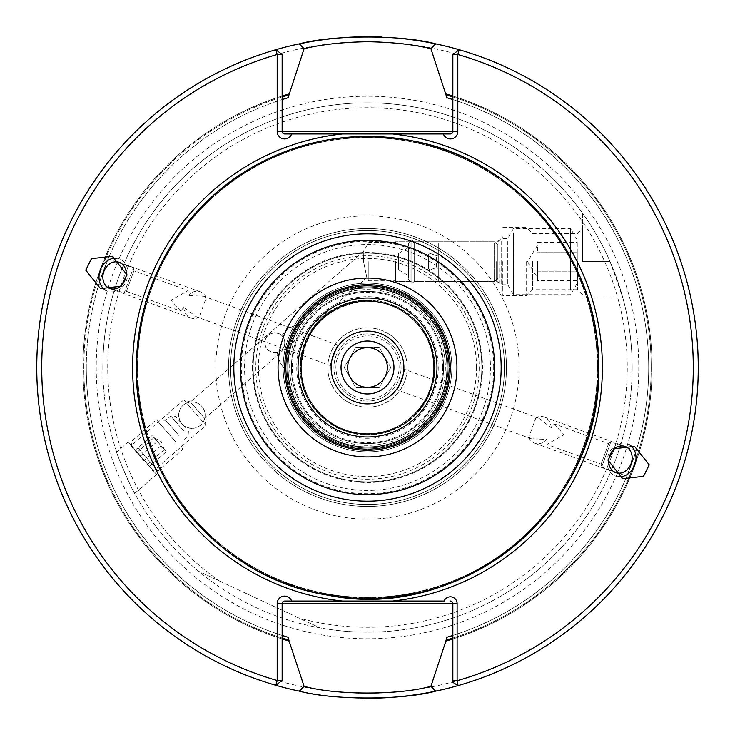 <?xml version="1.0" encoding="UTF-8"?>
<svg xmlns="http://www.w3.org/2000/svg" width="735" height="735" viewBox="0 0 735 735"><rect width="100%" height="100%" fill="white"/><g stroke="black" fill="none" stroke-linecap="round" stroke-linejoin="round"><path stroke-width="0.55" stroke-dasharray="3.67 2.76" d="M408.522 274.66L408.522 247.631L408.522 274.66M398.6 269.332L398.6 253.364L398.6 269.332M410.167 243.156L410.167 281.487L410.167 243.156M408.522 278.289L408.522 243.744L408.522 278.289M395.623 261.632L395.623 281.487L395.623 261.632M285.685 367.5A81.815 81.815 0 0 1 367.5 285.685A81.815 81.815 0 0 1 449.315 367.5A81.815 81.815 0 0 1 367.5 449.315A81.815 81.815 0 0 1 285.685 367.5A81.815 81.815 0 0 1 367.5 285.685A81.815 81.815 0 0 1 449.315 367.5A81.815 81.815 0 0 1 367.5 449.315A81.815 81.815 0 0 1 285.685 367.5A81.815 81.815 0 0 0 285.713 369.742A26.469 26.469 0 0 1 277.426 352.249A9.922 9.922 0 0 0 284.757 342.666C284.519 328.848 263.929 330.833 264.912 342.666A9.922 9.922 0 0 1 274.835 332.744A9.922 9.922 0 0 1 284.757 342.666A9.922 9.922 0 0 1 274.835 352.598A9.922 9.922 0 0 1 264.912 342.666C264.637 355.887 285.593 355.042 284.757 342.666A9.922 9.922 0 0 1 277.426 352.249A26.469 26.469 0 0 0 285.713 369.742A26.469 26.469 0 0 1 277.426 352.249A9.922 9.922 0 0 0 284.757 342.666A9.922 9.922 0 0 1 274.835 352.598A9.922 9.922 0 0 1 264.912 342.666C264.637 355.887 285.593 355.042 284.757 342.666A9.922 9.922 0 0 1 277.426 352.249A26.469 26.469 0 0 0 285.713 369.742A81.815 81.815 0 0 1 285.685 367.5A81.815 81.815 0 0 0 285.713 369.742A81.815 81.815 0 0 1 367.5 285.685A81.815 81.815 0 0 1 449.315 367.5A81.815 81.815 0 0 1 367.5 449.315A81.815 81.815 0 0 1 285.685 367.5A81.815 81.815 0 0 1 367.5 285.685A81.815 81.815 0 0 1 449.315 367.5A81.815 81.815 0 0 1 367.5 449.315A81.815 81.815 0 0 1 297.794 324.668A81.815 81.815 0 0 0 285.685 367.5A81.815 81.815 0 0 1 297.794 324.668A81.815 81.815 0 0 0 285.685 367.5M368.823 261.632L368.823 280.825L368.823 261.632M281.863 335.665A9.922 9.922 0 0 1 284.757 342.666C284.519 328.848 263.929 330.833 264.912 342.666A9.922 9.922 0 0 1 274.835 332.744A9.922 9.922 0 0 1 284.757 342.666A9.922 9.922 0 0 0 281.863 335.665A26.469 26.469 0 0 1 297.794 324.668A26.469 26.469 0 0 0 281.863 335.665A26.469 26.469 0 0 1 297.794 324.668A26.469 26.469 0 0 0 281.863 335.665A9.922 9.922 0 0 1 284.757 342.666A9.922 9.922 0 0 0 281.863 335.665M363.559 261.632L363.237 251.747L363.559 261.632L366.848 277.536L363.559 261.632L366.848 277.536L363.559 261.632L363.237 251.747L363.559 261.632M191.899 428.386A13.23 13.23 0 0 1 178.66 415.156A13.23 13.23 0 0 1 191.899 401.916C183.86 402.706 179.45 407.116 178.66 415.156C179.45 423.195 183.86 427.605 191.899 428.386A13.23 13.23 0 0 0 205.129 415.156A13.23 13.23 0 0 0 190.374 402.008L204.707 418.481A13.23 13.23 0 0 0 191.899 401.916L190.374 402.008L204.707 418.481L190.374 402.008L363.237 251.747L368.823 242.449L395.623 242.449L368.823 242.449L363.237 251.747L190.374 402.008L204.707 418.481L366.848 277.536L368.823 280.825L395.623 280.825L368.823 280.825L366.848 277.536L204.707 418.481L205.91 425.326L153.477 470.905L131.335 445.438L153.477 470.905M447.992 367.5A80.492 80.492 0 0 0 367.5 287.008A80.492 80.492 0 0 0 287.008 367.5A80.492 80.492 0 0 1 367.5 287.008A80.492 80.492 0 0 1 447.992 367.5A80.492 80.492 0 0 1 367.5 447.992A80.492 80.492 0 0 1 287.008 367.5A80.492 80.492 0 0 0 367.5 447.992A80.492 80.492 0 0 0 447.992 367.5A80.492 80.492 0 0 0 367.5 287.008A80.492 80.492 0 0 0 287.008 367.5A80.492 80.492 0 0 0 367.5 447.992A80.492 80.492 0 0 0 447.992 367.5A80.492 80.492 0 0 0 367.5 287.008A80.492 80.492 0 0 0 287.008 367.5A80.492 80.492 0 0 0 367.5 447.992A80.492 80.492 0 0 0 447.992 367.5A80.492 80.492 0 0 1 367.5 447.992A80.492 80.492 0 0 1 287.008 367.5A80.492 80.492 0 0 1 367.5 287.008A80.492 80.492 0 0 1 447.992 367.5A80.492 80.492 0 0 1 367.5 447.992A80.492 80.492 0 0 1 287.008 367.5A80.492 80.492 0 0 1 367.5 287.008A80.492 80.492 0 0 1 447.992 367.5A80.492 80.492 0 0 1 367.5 447.992A80.492 80.492 0 0 1 287.008 367.5A80.492 80.492 0 0 1 367.5 287.008A80.492 80.492 0 0 1 447.992 367.5M287.771 367.5A79.729 79.729 0 0 0 367.5 447.229A79.729 79.729 0 0 0 447.229 367.5A79.729 79.729 0 0 0 367.5 287.771A79.729 79.729 0 0 0 287.771 367.5A79.729 79.729 0 0 0 367.5 447.229A79.729 79.729 0 0 0 447.229 367.5A79.729 79.729 0 0 0 367.5 287.771A79.729 79.729 0 0 0 287.771 367.5A79.729 79.729 0 0 0 367.5 447.229A79.729 79.729 0 0 0 447.229 367.5A79.729 79.729 0 0 0 367.5 287.771A79.729 79.729 0 0 0 287.771 367.5A79.729 79.729 0 0 0 367.5 447.229A79.729 79.729 0 0 0 447.229 367.5A79.729 79.729 0 0 0 367.5 287.771A79.729 79.729 0 0 0 287.771 367.5M291.409 367.5A76.091 76.091 0 0 0 367.5 443.591A76.091 76.091 0 0 0 443.591 367.5A76.091 76.091 0 0 0 367.5 291.409A76.091 76.091 0 0 0 291.409 367.5A76.091 76.091 0 0 0 367.5 443.591A76.091 76.091 0 0 0 443.591 367.5A76.091 76.091 0 0 0 367.5 291.409A76.091 76.091 0 0 0 291.409 367.5A76.091 76.091 0 0 0 367.5 443.591A76.091 76.091 0 0 0 443.591 367.5A76.091 76.091 0 0 0 367.5 291.409A76.091 76.091 0 0 0 291.409 367.5A76.091 76.091 0 0 0 367.5 443.591A76.091 76.091 0 0 0 443.591 367.5A76.091 76.091 0 0 0 367.5 291.409A76.091 76.091 0 0 0 291.409 367.5A76.091 76.091 0 0 0 367.5 443.591A76.091 76.091 0 0 0 443.591 367.5A76.091 76.091 0 0 0 367.5 291.409A76.091 76.091 0 0 0 291.409 367.5A76.091 76.091 0 0 0 367.5 443.591A76.091 76.091 0 0 0 443.591 367.5A76.091 76.091 0 0 0 367.5 291.409A76.091 76.091 0 0 0 291.409 367.5A76.091 76.091 0 0 0 367.5 443.591A76.091 76.091 0 0 0 443.591 367.5A76.091 76.091 0 0 0 367.5 291.409A76.091 76.091 0 0 0 291.409 367.5A76.091 76.091 0 0 0 367.5 443.591A76.091 76.091 0 0 0 443.591 367.5A76.091 76.091 0 0 0 367.5 291.409A76.091 76.091 0 0 0 291.409 367.5A76.091 76.091 0 0 0 367.5 443.591A76.091 76.091 0 0 0 443.591 367.5A76.091 76.091 0 0 0 367.5 291.409A76.091 76.091 0 0 0 291.409 367.5A76.091 76.091 0 0 0 367.5 443.591A76.091 76.091 0 0 0 443.591 367.5A76.091 76.091 0 0 0 367.5 291.409A76.091 76.091 0 0 0 291.409 367.5M357.577 384.69A19.854 19.854 0 0 0 384.69 377.423A19.854 19.854 0 0 0 377.423 350.31A19.854 19.854 0 0 0 350.31 357.577A19.854 19.854 0 0 0 357.577 384.69M351.707 394.86A31.596 31.596 0 0 1 340.14 351.707A31.596 31.596 0 0 1 383.293 340.14A31.596 31.596 0 0 1 394.86 383.293A31.596 31.596 0 0 1 351.707 394.86M350.714 396.578A33.58 33.58 0 0 1 338.422 350.714A33.58 33.58 0 0 1 384.286 338.422A33.58 33.58 0 0 1 396.578 384.286A33.58 33.58 0 0 1 350.714 396.578A33.58 33.58 0 0 1 338.422 350.714A33.58 33.58 0 0 1 384.286 338.422A33.58 33.58 0 0 1 396.578 384.286A33.58 33.58 0 0 1 350.714 396.578M347.646 401.88A39.699 39.699 0 0 1 333.12 347.646A39.699 39.699 0 0 1 387.354 333.12A39.699 39.699 0 0 1 401.88 387.354A39.699 39.699 0 0 1 347.646 401.88A39.699 39.699 0 0 1 333.12 347.646A39.699 39.699 0 0 1 387.354 333.12A39.699 39.699 0 0 1 401.88 387.354A39.699 39.699 0 0 1 347.646 401.88M349.309 399.013A36.392 36.392 0 0 1 335.987 349.309A36.392 36.392 0 0 1 385.691 335.987A36.392 36.392 0 0 1 399.013 385.691A36.392 36.392 0 0 1 349.309 399.013M379.15 347.315L390.799 367.5L379.15 387.685L355.85 387.685L344.2 367.5L355.85 347.315L379.15 347.315L390.799 367.5L379.15 387.685L355.85 387.685L344.2 367.5L355.85 347.315L379.15 347.315M438.299 255.008L438.299 268.753L438.299 255.008M438.299 243.156L438.299 281.487L438.299 243.156M494.536 243.156L494.536 281.487L494.536 243.156M428.376 255.164L428.376 268.578L428.376 255.164M497.852 246.234L497.852 278.179L497.852 246.234M414.2 243.156L414.2 281.487L414.2 243.156M411.83 241.31L411.83 283.471L411.83 241.31M140.109 456.426L157.336 441.45L152.136 435.469L166.248 451.703L154.047 437.665L163.648 448.708L161.048 445.722L143.812 460.698L131.547 446.577L143.812 460.698M185.165 427.577L175.399 416.341L185.165 427.577M183.75 430.995L170.731 416.019L183.75 430.995M178.761 435.34L165.733 420.356L178.761 435.34M175.941 442.176L156.399 419.703L175.941 442.176M138.446 448.469L157.979 470.942L138.446 448.469M157.336 441.45L161.048 445.722M166.248 451.703L149.012 466.679M164.392 449.572L147.156 464.548M153.992 437.601L136.756 452.576M152.136 435.469L134.909 450.445M537.551 261.632L537.551 280.733L537.551 261.632M497.852 244.443L497.852 281.487L497.852 244.443M501.16 241.576L501.16 284.794L501.16 241.576M507.775 241.576L507.775 284.794L507.775 241.576M513.508 232.986L513.508 294.717L513.508 232.986M577.251 242.908L577.251 283.26L577.251 242.908M570.636 290.288L570.636 228.548L570.636 290.288M537.551 247.309L537.551 252.087L537.551 247.309M577.251 252.087L577.251 271.187L577.251 252.087L537.551 252.087L577.251 252.087M577.251 280.733L577.251 271.187L577.251 280.733L537.551 280.733M537.551 242.532L577.251 242.532M537.551 271.187L577.251 271.187L537.551 271.187M433.668 367.5C434.578 402.89 402.798 434.633 367.408 433.668C332.082 434.523 300.422 402.826 301.332 367.5C300.422 402.89 332.202 434.633 367.592 433.668C402.918 434.523 434.578 402.826 433.668 367.5A66.168 66.168 0 0 1 367.5 433.668A66.168 66.168 0 0 1 301.332 367.5C300.422 402.89 332.202 434.633 367.592 433.668C402.918 434.523 434.578 402.826 433.668 367.5C434.578 402.89 402.798 434.633 367.408 433.668C332.082 434.523 300.422 402.826 301.332 367.5C300.422 402.89 332.202 434.633 367.592 433.668C402.918 434.523 434.578 402.826 433.668 367.5C434.578 402.89 402.798 434.633 367.408 433.668C332.082 434.523 300.422 402.826 301.332 367.5C300.422 402.89 332.202 434.633 367.592 433.668C402.918 434.523 434.578 402.826 433.668 367.5C434.578 402.89 402.798 434.633 367.408 433.668C332.082 434.523 300.422 402.826 301.332 367.5C300.422 332.11 332.202 300.367 367.592 301.332C402.918 300.477 434.578 332.174 433.668 367.5A66.168 66.168 0 0 1 367.5 433.668A66.168 66.168 0 0 1 301.332 367.5C300.422 332.11 332.202 300.367 367.592 301.332C402.918 300.477 434.578 332.174 433.668 367.5C434.578 332.11 402.798 300.367 367.408 301.332C332.082 300.477 300.422 332.174 301.332 367.5C300.376 331.696 332.946 299.742 368.713 301.341A66.168 66.168 0 0 1 433.668 367.5C434.578 332.11 402.798 300.367 367.408 301.332C332.082 300.477 300.422 332.174 301.332 367.5A66.168 66.168 0 0 1 359.36 301.837C323.547 309.178 304.198 331.072 301.332 367.5A66.168 66.168 0 0 1 367.5 301.332A66.168 66.168 0 0 1 433.668 367.5C434.578 332.11 402.798 300.367 367.408 301.332C332.082 300.477 300.422 332.174 301.332 367.5C300.422 332.11 332.202 300.367 367.592 301.332C402.918 300.477 434.578 332.174 433.668 367.5C433.402 349.309 426.916 333.69 414.218 320.644L414.751 320.249L414.356 320.782C426.962 333.8 433.402 349.373 433.668 367.5M438.253 367.5A70.753 70.753 0 0 1 367.5 438.253A70.753 70.753 0 0 1 296.747 367.5A70.753 70.753 0 0 1 367.5 296.747A70.753 70.753 0 0 1 438.253 367.5M481.838 367.5A114.338 114.338 0 0 0 367.5 253.162A114.338 114.338 0 0 0 253.162 367.5A114.338 114.338 0 0 0 367.5 481.838A114.338 114.338 0 0 0 481.838 367.5A114.338 114.338 0 0 0 367.5 253.162A114.338 114.338 0 0 0 253.162 367.5A114.338 114.338 0 0 0 367.5 481.838A114.338 114.338 0 0 0 481.838 367.5A114.338 114.338 0 0 1 367.5 481.838A114.338 114.338 0 0 1 253.162 367.5A114.338 114.338 0 0 1 367.5 253.162A114.338 114.338 0 0 1 481.838 367.5A114.338 114.338 0 0 1 367.5 481.838A114.338 114.338 0 0 1 253.162 367.5A114.338 114.338 0 0 1 367.5 253.162A114.338 114.338 0 0 1 481.838 367.5A114.338 114.338 0 0 1 367.5 481.838A114.338 114.338 0 0 1 253.162 367.5A114.338 114.338 0 0 1 367.5 253.162A114.338 114.338 0 0 1 481.838 367.5M359.36 301.837C362.888 300.367 379.021 300.753 368.713 301.341L372.103 300.826C331.797 296.407 294.092 336.805 301.249 376.283C304.621 416.258 351.541 445.438 389.311 430.673C428.147 418.996 447.064 367.077 425.05 333.534C406.336 298.052 351.734 289.517 322.748 317.869C291.556 343.796 294.423 398.976 327.792 421.247C358.891 446.604 412.473 433.126 428.092 395.696C446.669 359.654 422.478 309.977 383.054 302.508C344.522 291.317 300.459 324.668 300.707 365.212C297.684 405.656 339.368 441.928 378.571 433.402C418.408 428.652 445.952 380.739 429.874 343.511C416.855 305.108 364.321 287.991 331.558 311.162C296.747 331.099 290.114 385.958 319.449 413.952C343.438 440.384 389.963 440.936 414.356 415.146C440.55 391.195 440.779 344.669 414.751 320.249M228.548 367.5A138.952 138.952 0 0 1 367.5 228.548A138.952 138.952 0 0 1 506.452 367.5A138.952 138.952 0 0 1 367.5 506.452A138.952 138.952 0 0 1 228.548 367.5A138.952 138.952 0 0 1 367.5 228.548A138.952 138.952 0 0 1 506.452 367.5A138.952 138.952 0 0 1 367.5 506.452A138.952 138.952 0 0 1 228.548 367.5A138.952 138.952 0 0 1 367.5 228.548A138.952 138.952 0 0 1 506.452 367.5A138.952 138.952 0 0 1 367.5 506.452A138.952 138.952 0 0 1 228.548 367.5A138.952 138.952 0 0 1 367.5 228.548A138.952 138.952 0 0 1 506.452 367.5A138.952 138.952 0 0 1 367.5 506.452A138.952 138.952 0 0 1 228.548 367.5A138.952 138.952 0 0 1 367.5 228.548A138.952 138.952 0 0 1 506.452 367.5A138.952 138.952 0 0 1 367.5 506.452A138.952 138.952 0 0 1 228.548 367.5A138.952 138.952 0 0 1 367.5 228.548A138.952 138.952 0 0 1 506.452 367.5A138.952 138.952 0 0 1 367.5 506.452A138.952 138.952 0 0 1 228.548 367.5A138.952 138.952 0 0 1 367.5 228.548A138.952 138.952 0 0 1 506.452 367.5A138.952 138.952 0 0 1 367.5 506.452A138.952 138.952 0 0 1 228.548 367.5A138.952 138.952 0 0 0 367.5 506.452A138.952 138.952 0 0 0 506.452 367.5A138.952 138.952 0 0 0 367.5 228.548A138.952 138.952 0 0 0 228.548 367.5A138.952 138.952 0 0 1 367.5 228.548A138.952 138.952 0 0 1 506.452 367.5A138.952 138.952 0 0 1 367.5 506.452A138.952 138.952 0 0 1 228.548 367.5A138.952 138.952 0 0 1 367.5 228.548A138.952 138.952 0 0 1 506.452 367.5A138.952 138.952 0 0 1 367.5 506.452A138.952 138.952 0 0 1 228.548 367.5M230.533 367.5A136.967 136.967 0 0 1 367.5 230.533A136.967 136.967 0 0 1 504.467 367.5A136.967 136.967 0 0 1 367.5 504.467A136.967 136.967 0 0 1 230.533 367.5A136.967 136.967 0 0 1 367.5 230.533A136.967 136.967 0 0 1 504.467 367.5A136.967 136.967 0 0 1 367.5 504.467A136.967 136.967 0 0 1 230.533 367.5A136.967 136.967 0 0 1 367.5 230.533A136.967 136.967 0 0 1 504.467 367.5A136.967 136.967 0 0 1 367.5 504.467A136.967 136.967 0 0 1 230.533 367.5A136.967 136.967 0 0 1 367.5 230.533A136.967 136.967 0 0 1 504.467 367.5A136.967 136.967 0 0 1 367.5 504.467A136.967 136.967 0 0 1 230.533 367.5A136.967 136.967 0 0 1 367.5 230.533A136.967 136.967 0 0 1 504.467 367.5A136.967 136.967 0 0 1 367.5 504.467A136.967 136.967 0 0 1 230.533 367.5A136.967 136.967 0 0 1 367.5 230.533A136.967 136.967 0 0 1 504.467 367.5A136.967 136.967 0 0 1 367.5 504.467A136.967 136.967 0 0 1 230.533 367.5A136.967 136.967 0 0 1 367.5 230.533A136.967 136.967 0 0 1 504.467 367.5M632.164 367.5A264.664 264.664 0 0 1 198.625 571.288A264.664 264.664 0 0 1 102.836 367.5A264.664 264.664 0 0 0 198.625 571.288L319.936 627.855A264.664 264.664 0 0 0 632.164 367.5A264.664 264.664 0 0 0 367.5 102.836A264.664 264.664 0 0 0 102.836 367.5A264.664 264.664 0 0 1 367.5 102.836A264.664 264.664 0 0 1 632.164 367.5A264.664 264.664 0 0 0 367.5 102.836A264.664 264.664 0 0 0 198.625 571.288L319.936 627.855M252.5 367.5A115 115 0 0 0 367.5 482.5A115 115 0 0 0 482.5 367.5A115 115 0 0 0 367.5 252.5A115 115 0 0 0 252.5 367.5M190.374 402.008L183.768 399.858L131.335 445.438M183.768 399.858L205.91 425.326L183.768 399.858M528.805 437.224A13.891 11.383 110 0 0 534.731 443.15A13.891 11.383 110 0 0 546.923 439.429L531.368 438.758L528.805 437.224L535.888 417.774L538.838 418.243L403.855 369.117L403.809 369.99M403.892 367.5A36.392 36.392 0 0 1 367.5 403.892A36.392 36.392 0 0 1 331.108 367.5A36.392 36.392 0 0 1 367.5 331.108A36.392 36.392 0 0 1 403.892 367.5M116.7 452.034C115.459 451.887 134.11 494.655 134.689 493.378C134.11 494.655 115.459 451.878 116.7 452.034L128.303 441.946L156.518 474.406L128.303 441.946M134.689 493.378L156.518 474.406M526.628 261.632L526.628 295.709L526.628 261.632M532.581 261.632L532.581 289.755L532.581 261.632M502.813 261.632L502.813 295.709L502.813 261.632M577.581 261.632L577.581 289.755L577.581 261.632M582.543 261.632L582.543 213.214A264.664 264.664 0 0 1 610.068 261.632L622.885 298.024L619.587 286.889L610.068 261.632A264.664 264.664 0 0 0 582.543 213.214L582.543 261.632L582.543 228.548L582.543 261.632L610.068 261.632L582.543 261.632M434.991 367.5A67.491 67.491 0 0 1 367.5 434.991A67.491 67.491 0 0 1 300.009 367.5A67.491 67.491 0 0 1 367.5 300.009A67.491 67.491 0 0 1 434.991 367.5A67.491 67.491 0 0 1 367.5 434.991A67.491 67.491 0 0 1 300.009 367.5A67.491 67.491 0 0 1 367.5 300.009A67.491 67.491 0 0 1 434.991 367.5M538.838 418.243L551.176 427.733L554.291 423.865L608.589 443.628L601.12 464.152L608.589 443.628L610.84 441.808L636.032 450.978L626.863 476.161L636.032 450.978M554.291 423.865L564.021 434.808L546.822 444.39L601.12 464.152L601.671 466.991L610.84 441.808L601.671 466.991L626.863 476.161M546.822 444.39L546.923 439.429M630.115 445.208A17.199 14.094 110 0 0 627.387 443.784A17.199 14.094 110 0 0 607.138 459.954A17.199 14.094 110 0 0 615.627 476.115A17.199 14.094 110 0 0 618.631 476.776M331.145 365.883L196.162 316.757L183.823 307.267L180.709 311.135L126.411 291.372L133.88 270.848L133.329 268.009L124.16 293.191L98.968 284.022L108.137 258.839L98.968 284.022M180.709 311.135L170.979 300.192L188.178 290.61L133.88 270.848L126.411 291.372L124.16 293.191L133.329 268.009L108.137 258.839M188.178 290.61L188.077 295.571L203.632 296.242L206.195 297.776L199.111 317.226L196.162 316.757M338.614 345.367L203.632 296.242M183.823 307.267A13.891 11.383 -70 0 0 190.76 317.961A13.891 11.383 -70 0 0 199.111 317.226M104.884 289.792A17.199 14.094 -70 0 0 107.613 291.216A17.199 14.094 -70 0 0 127.862 275.046A17.199 14.094 -70 0 0 119.373 258.885A17.199 14.094 -70 0 0 116.369 258.224M450.371 601.065A2.481 2.481 0 0 1 452.852 603.545L452.852 635.444A281.211 281.211 0 0 0 452.852 99.556L452.852 131.455A2.481 2.481 0 0 1 450.371 133.935L284.629 133.935A2.481 2.481 0 0 1 282.148 131.455L282.148 54.482L275.809 49.714A330.75 330.75 0 0 0 36.75 367.5A330.75 330.75 0 0 1 275.809 49.714M291.648 601.065L444.105 601.065M459.191 49.714A330.75 330.75 0 0 1 458.052 685.617L452.852 682.328L452.852 635.444A281.211 281.211 0 0 0 452.852 99.556L452.852 96.037A284.564 284.564 0 0 1 452.852 638.963A284.564 284.564 0 0 0 452.852 96.037L452.852 54.482L459.191 49.714A330.75 330.75 0 0 1 698.25 367.5A330.75 330.75 0 0 0 435.662 43.852M396.872 38.055A330.75 330.75 0 0 0 381.658 37.053M299.338 43.852A330.75 330.75 0 0 0 362.787 698.213A330.75 330.75 0 0 1 36.75 367.5A330.75 330.75 0 0 0 275.809 685.286A330.75 330.75 0 0 1 36.75 367.5M298.024 367.5A69.476 69.476 0 0 0 367.5 436.976A69.476 69.476 0 0 0 436.976 367.5A69.476 69.476 0 0 0 367.5 298.024A69.476 69.476 0 0 0 298.024 367.5M284.739 367.5A82.761 82.761 0 0 0 367.5 450.261A82.761 82.761 0 0 0 450.261 367.5A82.761 82.761 0 0 0 367.5 284.739A82.761 82.761 0 0 0 284.739 367.5M283.14 367.5A84.36 84.36 0 0 0 367.5 451.86A84.36 84.36 0 0 0 451.86 367.5A84.36 84.36 0 0 0 367.5 283.14A84.36 84.36 0 0 0 283.14 367.5A84.36 84.36 0 0 0 367.5 451.86A84.36 84.36 0 0 0 451.86 367.5A84.36 84.36 0 0 0 367.5 283.14A84.36 84.36 0 0 0 283.14 367.5M597.426 367.5A229.926 229.926 0 0 1 367.5 597.426A229.926 229.926 0 0 1 137.574 367.5A229.926 229.926 0 0 1 367.5 137.574A229.926 229.926 0 0 1 597.426 367.5A229.926 229.926 0 0 1 367.5 597.426A229.926 229.926 0 0 1 137.574 367.5A229.926 229.926 0 0 1 367.5 137.574A229.926 229.926 0 0 1 597.426 367.5A229.926 229.926 0 0 0 367.5 137.574A229.926 229.926 0 0 0 137.574 367.5A229.926 229.926 0 0 1 367.5 137.574A229.926 229.926 0 0 1 597.426 367.5M291.483 601.065L284.629 601.065A2.481 2.481 0 0 0 282.148 603.545L282.148 635.444A281.211 281.211 0 0 1 86.289 367.5A281.211 281.211 0 0 0 282.148 635.444L282.148 638.963A284.564 284.564 0 0 1 282.148 96.037A284.564 284.564 0 0 0 282.148 638.963L282.148 680.518L275.809 685.286M86.289 367.5A281.211 281.211 0 0 1 282.148 99.556A281.211 281.211 0 0 0 282.148 635.444A281.211 281.211 0 0 1 86.289 367.5M531.368 438.758L396.385 389.633M551.176 427.733A13.891 11.383 110 0 0 544.24 417.039A13.891 11.383 110 0 0 535.888 417.774M435.662 691.148A330.75 330.75 0 0 0 698.25 367.5A330.75 330.75 0 0 1 435.662 691.148M206.195 297.776A13.891 11.383 -70 0 0 200.269 291.85A13.891 11.383 -70 0 0 188.077 295.571M446.898 367.5A79.398 79.398 0 0 0 367.5 288.102A79.398 79.398 0 0 0 288.102 367.5A79.398 79.398 0 0 0 367.5 446.898A79.398 79.398 0 0 0 446.898 367.5A79.398 79.398 0 0 0 367.5 288.102A79.398 79.398 0 0 0 288.102 367.5A79.398 79.398 0 0 0 367.5 446.898A79.398 79.398 0 0 0 446.898 367.5M448.883 367.5A81.383 81.383 0 0 0 367.5 286.117A81.383 81.383 0 0 0 286.117 367.5A81.383 81.383 0 0 0 367.5 448.883A81.383 81.383 0 0 0 448.883 367.5A81.383 81.383 0 0 0 367.5 286.117A81.383 81.383 0 0 0 286.117 367.5A81.383 81.383 0 0 0 367.5 448.883A81.383 81.383 0 0 0 448.883 367.5M436.526 267.099L436.526 255.762L436.526 267.099M430.15 254.007L430.15 269.828L430.15 254.007M442.7 367.5A75.2 75.2 0 0 0 367.5 292.3A75.2 75.2 0 0 0 292.3 367.5A75.2 75.2 0 0 0 367.5 442.7A75.2 75.2 0 0 0 442.7 367.5M476.546 367.5A109.046 109.046 0 0 0 367.5 258.454A109.046 109.046 0 0 0 258.454 367.5A109.046 109.046 0 0 0 367.5 476.546A109.046 109.046 0 0 0 476.546 367.5M96.221 367.5A271.279 271.279 0 0 0 367.5 638.779A271.279 271.279 0 0 0 638.779 367.5A271.279 271.279 0 0 0 367.5 96.221A271.279 271.279 0 0 0 96.221 367.5M219.701 581.119A259.758 259.758 0 0 1 367.5 107.742A259.758 259.758 0 0 1 627.258 367.5A259.758 259.758 0 0 1 298.86 618.034M244.562 367.5A122.938 122.938 0 0 1 367.5 244.562A122.938 122.938 0 0 1 490.438 367.5A122.938 122.938 0 0 1 367.5 490.438A122.938 122.938 0 0 1 244.562 367.5M493.7 367.5A126.2 126.2 0 0 0 367.5 241.3A126.2 126.2 0 0 0 241.3 367.5A126.2 126.2 0 0 0 367.5 493.7A126.2 126.2 0 0 0 493.7 367.5M499.01 261.632L499.01 282.644L499.01 261.632M496.208 261.632L496.208 281.487L496.208 261.632M445.346 367.5A77.846 77.846 0 0 1 367.5 445.346A77.846 77.846 0 0 1 289.654 367.5A77.846 77.846 0 0 1 367.5 289.654A77.846 77.846 0 0 1 445.346 367.5M479.192 367.5A111.692 111.692 0 0 1 367.5 479.192A111.692 111.692 0 0 1 255.808 367.5A111.692 111.692 0 0 1 367.5 255.808A111.692 111.692 0 0 1 479.192 367.5M41.711 367.5A325.789 325.789 0 0 1 367.5 41.711A325.789 325.789 0 0 1 693.289 367.5A325.789 325.789 0 0 1 367.5 693.289A325.789 325.789 0 0 1 41.711 367.5M519.176 367.5A151.676 151.676 0 0 1 367.5 519.176A151.676 151.676 0 0 1 215.824 367.5A151.676 151.676 0 0 1 367.5 215.824A151.676 151.676 0 0 1 519.176 367.5M597.895 367.5A230.395 230.395 0 0 1 367.5 597.895A230.395 230.395 0 0 1 137.105 367.5A230.395 230.395 0 0 1 367.5 137.105A230.395 230.395 0 0 1 597.895 367.5M136.48 367.5A231.02 231.02 0 0 1 367.5 136.48A231.02 231.02 0 0 1 598.52 367.5A231.02 231.02 0 0 1 367.5 598.52A231.02 231.02 0 0 1 136.48 367.5M83.808 367.5A283.692 283.692 0 0 1 282.148 96.956A283.692 283.692 0 0 0 282.148 638.044A283.692 283.692 0 0 1 83.808 367.5M452.852 96.956A283.692 283.692 0 0 1 452.852 638.044A283.692 283.692 0 0 0 452.852 96.956M450.371 133.935A2.481 2.481 0 0 0 452.852 131.455M284.629 601.065A2.481 2.481 0 0 0 282.148 603.545M398.6 269.901L408.522 275.634L398.6 269.901M497.852 278.179L494.536 281.487L414.2 281.487L411.83 283.471L408.522 279.53L410.167 281.487L395.623 281.487L496.208 281.487L499.01 282.644L502.813 286.448M497.852 245.095L494.536 241.787L414.2 241.787L411.83 239.803L408.522 243.744L410.167 241.787L395.623 241.787L496.208 241.787L499.01 240.621L502.813 236.817M398.6 253.364L408.522 247.631L398.6 253.364M436.976 255.844L438.299 254.521L436.976 255.844L430.15 253.446L428.376 254.687L430.15 253.446L436.976 255.844M436.976 267.421L438.299 268.753L436.976 267.421M430.15 269.828L428.376 268.578L430.15 269.828L436.526 267.503L430.15 269.828M164.337 449.508L161.342 441.717L154.047 437.665M188.417 431.326L188.096 435.993L183.098 440.329L182.445 449.664L157.979 470.942L152.375 470.547M131.547 446.577L131.932 440.972L156.399 419.703L165.733 420.356L170.731 416.019L175.399 416.341M537.551 245.095L527.611 261.632L537.551 278.179M497.852 241.787L501.16 238.471L507.775 238.471L513.508 228.548L570.636 228.548L577.251 240.014M577.251 283.26L570.636 294.717L513.508 294.717L507.775 284.794L501.16 284.794L497.852 281.487M582.543 294.717L577.581 289.755L532.581 289.755L526.628 295.709L502.813 295.709M534.731 443.15L615.682 472.614M615.627 476.115L622.756 478.715M190.76 317.961L109.809 288.497M107.613 291.216L100.474 288.616M119.373 258.885L112.244 256.285M200.269 291.85L119.318 262.386M627.387 443.784L634.525 446.384M544.24 417.039L625.191 446.503M622.885 298.024L582.543 298.024M502.813 227.556L526.628 227.556L532.581 233.509L577.581 233.509L582.543 228.548"/><path stroke-width="1.1" d="M377.423 350.31A19.854 19.854 0 0 1 384.69 377.423A19.854 19.854 0 0 1 357.577 384.69A19.854 19.854 0 0 1 350.31 357.577A19.854 19.854 0 0 1 377.423 350.31M380.73 344.577A26.469 26.469 0 0 1 390.423 380.73A26.469 26.469 0 0 1 354.27 390.423A26.469 26.469 0 0 1 344.577 354.27A26.469 26.469 0 0 1 380.73 344.577M403.855 369.117C405.812 369.099 397.874 390.901 396.385 389.633C397.874 390.901 405.812 369.099 403.855 369.117M403.892 367.5A36.392 36.392 0 0 1 367.5 403.892A36.392 36.392 0 0 1 331.108 367.5A36.392 36.392 0 0 1 367.5 331.108A36.392 36.392 0 0 1 403.892 367.5M632.045 459.559A13.891 11.383 -70 0 1 615.682 472.614A13.891 11.383 -70 0 1 608.828 459.559A13.891 11.383 -70 0 1 625.191 446.503A13.891 11.383 -70 0 1 632.045 459.559M618.631 476.776A17.199 14.094 110 0 0 635.876 459.954A17.199 14.094 110 0 0 630.115 445.208M649.235 464.814L643.52 476.317L622.756 478.715L608.047 460.285L613.762 448.782L634.525 446.384L649.235 464.814M331.145 365.883C329.188 365.901 337.126 344.099 338.614 345.367C337.126 344.099 329.188 365.901 331.145 365.883M126.172 275.441A13.891 11.383 110 0 1 109.809 288.497A13.891 11.383 110 0 1 102.955 275.441A13.891 11.383 110 0 1 119.318 262.386A13.891 11.383 110 0 1 126.172 275.441M116.369 258.224A17.199 14.094 -70 0 0 99.124 275.046A17.199 14.094 -70 0 0 104.884 289.792M126.953 274.715L121.238 286.218L100.474 288.616L85.765 270.186L91.48 258.683L112.244 256.285L126.953 274.715M457.115 603.545L457.115 680.72L458.052 685.617L452.852 682.328L452.852 603.545L457.115 603.545A6.744 6.744 0 0 0 444.105 601.065L284.629 601.065A2.481 2.481 0 0 0 282.148 603.545L282.148 680.518L275.809 685.286A330.75 330.75 0 0 1 299.338 43.852C332.992 34.738 402.017 34.729 435.662 43.852A330.75 330.75 0 0 0 396.872 38.055M446.926 97.746A281.211 281.211 0 0 1 452.852 99.556L446.926 97.746L430.93 48.703C413.823 44.504 392.683 42.171 367.5 41.711C342.317 42.171 321.167 44.504 304.069 48.703L288.074 97.746L282.148 99.556A281.211 281.211 0 0 1 288.074 97.746M381.658 37.053A330.75 330.75 0 0 0 299.338 43.852L304.069 48.703M298.024 367.5A69.476 69.476 0 0 0 367.5 436.976A69.476 69.476 0 0 0 436.976 367.5A69.476 69.476 0 0 0 367.5 298.024A69.476 69.476 0 0 0 298.024 367.5M278.06 367.5A89.44 89.44 0 0 0 367.5 456.94A89.44 89.44 0 0 0 456.94 367.5A89.44 89.44 0 0 0 367.5 278.06A89.44 89.44 0 0 0 278.06 367.5M284.739 367.5A82.761 82.761 0 0 0 367.5 450.261A82.761 82.761 0 0 0 450.261 367.5A82.761 82.761 0 0 0 367.5 284.739A82.761 82.761 0 0 0 284.739 367.5M430.93 48.703L435.662 43.852A330.75 330.75 0 0 1 458.052 685.617A330.75 330.75 0 0 0 459.191 49.714L457.813 54.482L457.813 131.455A7.442 7.442 0 0 1 443.352 133.935L450.371 133.935A2.481 2.481 0 0 0 452.852 131.455L452.852 54.482L459.191 49.714M452.852 638.963A284.564 284.564 0 0 1 445.897 641.049L430.93 686.297L435.662 691.148C402.017 700.271 332.992 700.262 299.338 691.148L304.069 686.297L289.103 641.049A284.564 284.564 0 0 1 282.148 638.963M299.338 691.148A330.75 330.75 0 0 1 275.809 685.286L277.187 680.518L277.187 603.545A7.442 7.442 0 0 1 291.648 601.065L291.483 601.065M289.103 641.049L288.074 637.254L282.148 635.444A281.211 281.211 0 0 0 288.074 637.254A281.211 281.211 0 0 1 282.148 635.444M291.648 133.935A7.442 7.442 0 0 1 277.187 131.455L277.187 54.482L275.809 49.714L282.148 54.482L282.148 131.455A2.481 2.481 0 0 0 284.629 133.935L443.352 133.935M446.926 637.254L452.852 635.444A281.211 281.211 0 0 1 446.926 637.254L445.897 641.049M282.148 96.037A284.564 284.564 0 0 1 289.103 93.951M698.25 367.5A330.75 330.75 0 0 1 362.787 698.213A330.75 330.75 0 0 0 435.662 691.148M445.897 93.951A284.564 284.564 0 0 1 452.852 96.037M304.069 686.297C335.61 695.273 399.408 695.282 430.93 686.297M277.187 603.545L452.852 603.545A2.481 2.481 0 0 0 450.371 601.065M452.852 680.72L457.115 680.72A325.789 325.789 0 0 0 457.813 54.482L452.852 54.482M282.148 54.482L277.187 54.482A325.789 325.789 0 0 0 277.187 680.518L282.148 680.518M277.187 131.455L457.813 131.455M494.627 367.5A127.127 127.127 0 0 0 367.5 240.373A127.127 127.127 0 0 0 240.373 367.5A127.127 127.127 0 0 0 367.5 494.627A127.127 127.127 0 0 0 494.627 367.5M233.822 367.5A133.678 133.678 0 0 1 367.5 233.822A133.678 133.678 0 0 1 501.178 367.5A133.678 133.678 0 0 1 367.5 501.178A133.678 133.678 0 0 1 233.822 367.5M136.416 367.5A231.084 231.084 0 0 1 367.5 136.416A231.084 231.084 0 0 1 598.584 367.5A231.084 231.084 0 0 1 367.5 598.584A231.084 231.084 0 0 1 136.416 367.5M282.148 96.956A283.692 283.692 0 0 1 289.103 94.861M342.602 601.065A234.888 234.888 0 0 1 342.602 133.935M392.398 133.935A234.888 234.888 0 0 1 392.398 601.065M36.75 367.5A330.75 330.75 0 0 1 275.809 49.714M445.897 94.861A283.692 283.692 0 0 1 452.852 96.956M452.852 638.044A283.692 283.692 0 0 1 445.897 640.139M289.103 640.139A283.692 283.692 0 0 1 282.148 638.044M598.593 367.5C600.55 260.953 519.094 160.892 414.365 141.203C340.921 127.706 275.267 144.556 217.413 191.771C164.769 238.526 137.767 297.105 136.407 367.5C134.275 476.583 219.903 578.482 327.764 595.157C463.316 623.39 603.104 505.891 598.593 367.5"/></g></svg>
